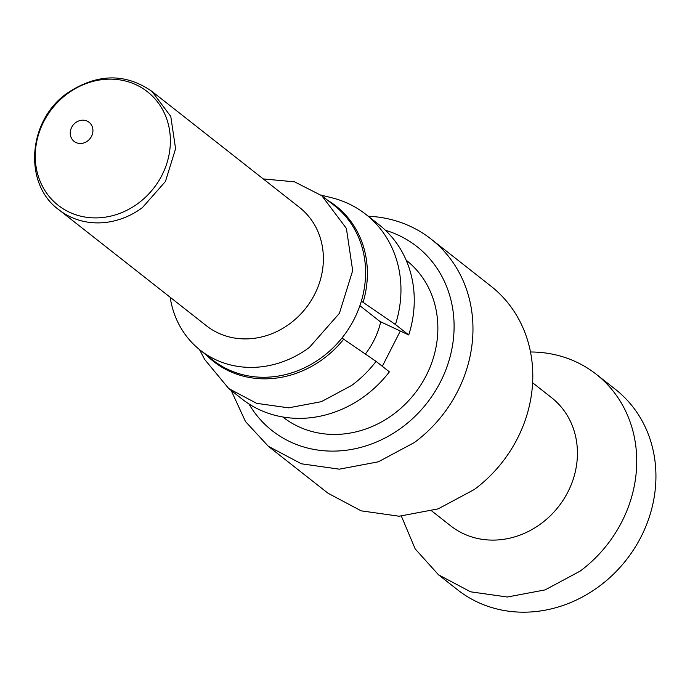 <?xml version="1.0" encoding="UTF-8"?>
<svg xmlns="http://www.w3.org/2000/svg" width="690" height="690" viewBox="0 0 690 690"><rect width="100%" height="100%" fill="white"/><g stroke="black" fill="none" stroke-linecap="round" stroke-linejoin="round"><path stroke-width="1.03" d="M368.201 216.22A131.747 117.705 128.2 0 1 431.147 239.12L490.978 286.169A131.747 117.705 128.2 0 1 474.297 489.52L438.167 508.875L399.165 516.224L361.198 510.841L328.095 493.281M431.147 239.12A131.747 117.705 128.2 0 1 414.466 442.471L378.344 461.826L339.333 469.174L301.375 463.792L268.272 446.232L245.502 421.555L231.185 390.48M530.498 351.986A127.564 113.962 128.2 0 1 596.229 374.256L615.437 389.358A127.564 113.962 128.2 0 1 599.282 586.259A127.564 113.962 128.2 0 1 457.72 589.916L438.521 574.813L415.199 548.93L401.373 516.146M385.443 230.288A117.11 104.621 128.2 0 1 453.701 316.848A117.11 104.621 128.2 0 1 402.106 427.317A117.11 104.621 128.2 0 1 248.9 403.9M596.229 374.256A127.564 113.962 128.2 0 1 580.083 571.156L545.1 589.898L507.331 597.014L470.571 591.804L438.521 574.805M532.611 382.76L551.543 397.647A81.558 72.864 128.2 0 1 541.219 523.529A81.558 72.864 128.2 0 1 450.708 525.866L431.768 510.971M406.151 260.164L406.203 260.208A99.757 89.114 128.2 0 1 393.567 414.173A99.757 89.114 128.2 0 1 282.874 417.027L282.822 416.993M400.312 331.019L382.32 366.304M380.716 321.825A76.331 68.189 128.2 0 1 365.381 354.013M359.895 305.696L379.923 321.454L408.739 334.969A110.84 99.015 128.2 0 0 379.077 224.776L365.778 214.314A110.84 99.015 128.2 0 1 395.439 324.516L408.739 334.969M341.955 338.014L376.076 361.388L389.376 371.85A110.84 99.015 128.2 0 1 365.045 395.844A110.84 99.015 128.2 0 1 242.043 399.018L228.752 388.565L204.671 359.464L199.513 349.606M361.353 301.159L395.439 324.516M321.833 195.719L334.391 205.594A98.29 87.811 128.2 0 1 321.945 357.299A98.29 87.811 128.2 0 1 212.874 360.111L200.316 350.244A98.29 87.811 128.2 0 1 170.163 297.261M376.076 361.388A110.84 99.015 128.2 0 1 351.745 385.391L321.359 401.675L288.541 407.85L256.602 403.331L228.752 388.556M321.005 195.089L331.821 197.78A110.84 99.015 128.2 0 1 365.778 214.314M263.261 178.926L294.561 181.841L321.833 195.727L346.389 228.399L352.676 270.609L339.402 313.329L309.387 347.424A98.29 87.811 128.2 0 1 200.316 350.244M299.486 207.414A75.288 67.258 128.2 0 1 289.955 323.61A75.288 67.258 128.2 0 1 206.413 325.766L58.892 209.76C23.279 184.213 27.488 120.621 67.327 93.081C97.066 73.433 125.278 72.873 151.964 91.399L299.486 207.414M75.633 122.647A12.127 10.833 128.2 0 1 91.244 124.666A12.127 10.833 128.2 0 1 87.552 141.019A12.127 10.833 128.2 0 1 71.933 139.001A12.127 10.833 128.2 0 1 75.633 122.647M327.707 200.342A98.929 88.38 128.2 0 1 363.13 302.237M343.767 339.118A98.929 88.38 128.2 0 1 323.463 358.731A98.929 88.38 128.2 0 1 206.189 354.858M151.964 91.408L170.775 116.429L175.588 148.764L165.428 181.487L142.433 207.595A75.288 67.258 128.2 0 1 58.892 209.76M67.318 93.823A72.226 64.524 128.2 0 1 160.304 105.846A72.226 64.524 128.2 0 1 138.319 203.222A72.226 64.524 128.2 0 1 45.324 191.199A72.226 64.524 128.2 0 1 67.318 93.823M268.263 446.24L328.095 493.29"/></g></svg>
